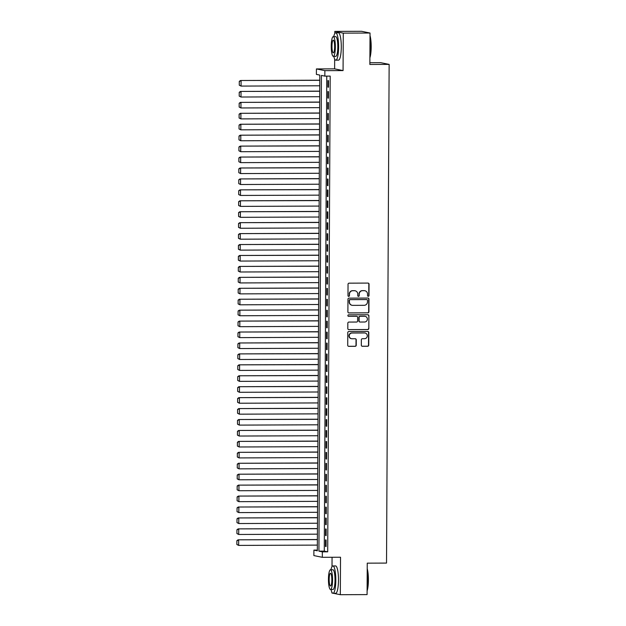 <?xml version="1.0" encoding="UTF-8"?>
<svg xmlns="http://www.w3.org/2000/svg" width="626" height="626" viewBox="0 0 626 626"><rect width="100%" height="100%" fill="white"/><g stroke="black" fill="none" stroke-linecap="round" stroke-linejoin="round"><path stroke-width="0.94" d="M368.252 296.317A0.751 0.736 101.5 0 0 368.996 295.558L369.05 284.157A1.072 1.049 101.5 0 0 368.01 283.085L349.097 283.163A1.072 1.049 101.5 0 0 348.04 284.235L347.978 295.644A0.751 0.736 101.5 0 0 348.713 296.388A0.751 0.736 101.5 0 0 349.449 295.636L349.457 294.157A3.435 3.357 101.5 0 1 352.837 290.714L354.41 290.707A3.435 3.357 101.5 0 1 357.759 294.126L357.751 295.605A0.751 0.736 101.5 0 0 358.479 296.356A0.751 0.736 101.5 0 0 359.222 295.597L359.23 294.126A3.435 3.357 101.5 0 1 362.61 290.675L364.183 290.667A3.435 3.357 101.5 0 1 367.532 294.095L367.525 295.566A0.751 0.736 101.5 0 0 368.252 296.317M367.994 296.27A0.751 0.736 101.5 0 0 368.761 295.519L368.824 284.11A1.072 1.049 101.5 0 0 368.104 283.093M348.447 296.341A0.751 0.736 101.5 0 0 349.222 295.589L349.457 294.157M358.221 296.309A0.751 0.736 101.5 0 0 358.995 295.55L359.23 294.126M361.327 345.208A1.072 1.049 101.5 0 0 362.368 346.28L367.673 346.256A1.072 1.049 101.5 0 0 368.73 345.184L368.8 332.516A1.072 1.049 101.5 0 0 367.752 331.444L348.839 331.522A1.072 1.049 101.5 0 0 347.782 332.594L347.72 345.262A1.072 1.049 101.5 0 0 348.76 346.334L355.177 346.311A1.072 1.049 101.5 0 0 356.233 345.231L356.257 339.808A1.072 1.049 101.5 0 0 355.216 338.736L352.031 338.752A2.872 2.809 101.5 0 1 349.253 335.606A2.872 2.809 101.5 0 1 352.062 333.009L364.512 332.962A2.872 2.809 101.5 0 1 367.298 336.107A2.872 2.809 101.5 0 1 364.488 338.705L362.407 338.713A1.072 1.049 101.5 0 0 361.351 339.793L361.327 345.208M322.351 551.842L322.327 557.312L313.869 555.591L313.9 550.121L317.327 550.817L319.816 75.097L316.388 74.4L316.42 68.93L324.871 70.652L324.847 76.122L321.42 75.425L318.924 551.146L322.351 551.842L327.703 551.827L330.199 76.106L324.847 76.122M370.029 33.029L343.267 33.131L334.816 31.402L361.578 31.3L370.029 33.029L369.864 64.47L389.137 64.392L386.524 563.079L367.251 563.157L367.086 594.598L340.325 594.7L340.521 557.242L322.327 557.312M334.667 59.055L334.62 68.86L343.071 70.589L343.267 33.131M343.071 70.589L324.871 70.652M367.853 312.875A1.072 1.049 101.5 0 0 368.91 311.795L368.972 299.134A1.072 1.049 101.5 0 0 367.931 298.062L349.018 298.132A1.072 1.049 101.5 0 0 347.962 299.212L347.892 311.881A1.072 1.049 101.5 0 0 348.94 312.945L367.626 312.828A1.072 1.049 101.5 0 0 368.683 311.748L368.745 299.087A1.072 1.049 101.5 0 0 368.025 298.062M368.886 315.825L368.824 328.493A1.072 1.049 101.5 0 1 367.767 329.566L348.854 329.644A1.072 1.049 101.5 0 1 347.806 328.572L347.837 323.149A1.072 1.049 101.5 0 1 348.893 322.069L356.562 322.046A1.072 1.049 101.5 0 0 357.618 320.966L357.634 317.366A1.072 1.049 101.5 0 0 356.593 316.302L348.604 316.333A0.751 0.736 101.5 0 1 347.876 315.504A0.751 0.736 101.5 0 1 348.612 314.831L367.845 314.753A1.072 1.049 101.5 0 1 368.886 315.825L368.824 328.493M331.882 592.196L331.874 592.971L332.516 593.104M333.533 593.315L340.325 594.7M328.478 87.249L328.517 80.684L327.946 80.566L327.907 87.131L328.478 87.249M328.423 98.18L328.454 91.623L327.883 91.506L327.852 98.071L328.423 98.18M328.368 109.12L328.4 102.554L327.828 102.445L327.797 109.002L328.368 109.12M328.306 120.059L328.345 113.494L327.774 113.376L327.734 119.942L328.306 120.059M328.251 130.99L328.282 124.433L327.711 124.316L327.68 130.873L328.251 130.99M328.196 141.93L328.227 135.365L327.656 135.247L327.625 141.812L328.196 141.93M328.134 152.861L328.173 146.304L327.601 146.187L327.562 152.744L328.134 152.861M328.079 163.801L328.118 157.236L327.547 157.126L327.508 163.683L328.079 163.801M328.024 174.74L328.055 168.175L327.484 168.058L327.453 174.623L328.024 174.74M327.961 185.672L328.001 179.114L327.429 178.997L327.39 185.554L327.961 185.672M327.907 196.611L327.946 190.046L327.375 189.928L327.335 196.494L327.907 196.611M327.852 207.542L327.883 200.985L327.312 200.868L327.281 207.425L327.852 207.542M327.797 218.482L327.828 211.917L327.257 211.799L327.226 218.364L327.797 218.482M327.734 229.421L327.774 222.856L327.202 222.739L327.163 229.304L327.734 229.421M327.68 240.353L327.711 233.795L327.14 233.678L327.108 240.235L327.68 240.353M327.625 251.292L327.656 244.727L327.085 244.609L327.054 251.175L327.625 251.292M327.562 262.224L327.601 255.666L327.03 255.549L326.991 262.106L327.562 262.224M327.508 273.163L327.539 266.598L326.968 266.48L326.936 273.046L327.508 273.163M327.453 284.094L327.484 277.537L326.913 277.42L326.882 283.985L327.453 284.094M327.39 295.034L327.429 288.469L326.858 288.359L326.819 294.916L327.39 295.034M327.335 305.973L327.367 299.408L326.795 299.291L326.764 305.856L327.335 305.973M327.281 316.905L327.312 310.347L326.741 310.23L326.709 316.787L327.281 316.905M327.218 327.844L327.257 321.279L326.686 321.161L326.647 327.727L327.218 327.844M327.163 338.776L327.195 332.218L326.623 332.101L326.592 338.658L327.163 338.776M327.108 349.715L327.14 343.15L326.569 343.04L326.537 349.598L327.108 349.715M327.046 360.654L327.085 354.089L326.514 353.972L326.475 360.537L327.046 360.654M326.991 371.586L327.022 365.028L326.451 364.911L326.42 371.468L326.991 371.586M326.936 382.525L326.968 375.96L326.396 375.843L326.365 382.408L326.936 382.525M326.874 393.457L326.913 386.899L326.342 386.782L326.303 393.339L326.874 393.457M326.819 404.396L326.858 397.831L326.287 397.713L326.248 404.279L326.819 404.396M326.764 415.335L326.795 408.77L326.224 408.653L326.193 415.218L326.764 415.335M326.702 426.267L326.741 419.71L326.169 419.592L326.13 426.149L326.702 426.267M326.647 437.206L326.686 430.641L326.115 430.524L326.076 437.089L326.647 437.206M326.592 448.138L326.623 441.58L326.052 441.463L326.021 448.02L326.592 448.138M326.537 459.077L326.569 452.512L325.997 452.395L325.966 458.96L326.537 459.077M326.475 470.009L326.514 463.451L325.943 463.334L325.903 469.899L326.475 470.009M326.42 480.948L326.451 474.391L325.88 474.273L325.849 480.831L326.42 480.948M326.365 491.887L326.396 485.322L325.825 485.205L325.794 491.77L326.365 491.887M326.303 502.819L326.342 496.262L325.77 496.144L325.731 502.701L326.303 502.819M326.248 513.758L326.279 507.193L325.708 507.076L325.676 513.641L326.248 513.758M326.193 524.69L326.224 518.132L325.653 518.015L325.622 524.58L326.193 524.69M326.13 535.629L326.169 529.064L325.598 528.954L325.559 535.512L326.13 535.629M326.764 76.114L324.276 551.123L327.703 551.827M325.536 539.886L325.504 546.451L326.076 546.568L326.107 540.003L325.536 539.886M389.137 64.392L380.678 62.67L369.872 62.71M332.062 557.273L332.015 566.655M317.327 550.105L313.9 550.121M334.62 68.86L316.42 68.93M334.816 31.402L334.8 33.514M324.276 551.123L318.924 551.146M327.907 87.131L328.478 87.131M327.852 98.071L328.423 98.063M327.797 109.002L328.368 109.002M327.734 119.942L328.306 119.934M327.68 130.873L328.251 130.873M327.625 141.812L328.196 141.812M327.562 152.744L328.141 152.744M327.508 163.683L328.079 163.683M327.453 174.623L328.024 174.615M327.39 185.554L327.969 185.554M327.335 196.494L327.907 196.494M327.281 207.425L327.852 207.425M327.226 218.364L327.797 218.364M327.163 229.304L327.734 229.296M327.108 240.235L327.68 240.235M327.054 251.175L327.625 251.167M326.991 262.106L327.562 262.106M326.936 273.046L327.508 273.046M326.882 283.985L327.453 283.977M326.819 294.916L327.39 294.916M326.764 305.856L327.335 305.848M326.709 316.787L327.281 316.787M326.647 327.727L327.218 327.727M326.592 338.658L327.163 338.658M326.537 349.598L327.108 349.598M326.475 360.537L327.046 360.529M326.42 371.468L326.991 371.468M326.365 382.408L326.936 382.408M326.303 393.339L326.882 393.339M326.248 404.279L326.819 404.279M326.193 415.218L326.764 415.21M326.13 426.149L326.709 426.149M326.076 437.089L326.647 437.089M326.021 448.02L326.592 448.02M325.966 458.96L326.537 458.96M325.903 469.899L326.475 469.891M325.849 480.831L326.42 480.831M325.794 491.77L326.365 491.762M325.731 502.701L326.303 502.701M325.676 513.641L326.248 513.641M325.622 524.58L326.193 524.572M325.559 535.512L326.13 535.512M325.504 546.451L326.076 546.443M364.739 290.714A3.435 3.357 101.5 0 0 363.956 290.62L364.183 290.667M359.003 294.079A3.435 3.357 101.5 0 1 362.384 290.628L363.956 290.62M354.965 290.754A3.435 3.357 101.5 0 0 354.183 290.66L354.41 290.707M349.23 294.11A3.435 3.357 101.5 0 1 352.61 290.667L354.183 290.66M348.619 312.898A1.072 1.049 101.5 0 0 348.713 312.898L367.626 312.828M367.501 300.316A0.751 0.736 101.5 0 0 366.766 299.572L350.161 299.635A0.751 0.736 101.5 0 0 349.425 300.386L349.418 301.943A3.435 3.357 101.5 0 0 352.759 305.363L364.105 305.324A3.435 3.357 101.5 0 0 367.485 301.873L367.501 300.316M351.976 305.277A3.435 3.357 101.5 0 1 349.191 301.896L349.198 300.339A0.751 0.736 101.5 0 1 349.934 299.588L366.539 299.525M348.525 329.589A1.072 1.049 101.5 0 0 348.619 329.597L367.532 329.519A1.072 1.049 101.5 0 0 368.589 328.447M356.687 316.302A1.072 1.049 101.5 0 0 356.366 316.255L348.604 316.333M364.52 322.014A2.872 2.809 101.5 0 0 365.115 316.326A2.872 2.809 101.5 0 0 364.551 316.271L360.161 316.286A1.072 1.049 101.5 0 0 359.105 317.366L359.089 320.958A1.072 1.049 101.5 0 0 360.13 322.03L364.52 322.014M364.997 316.302A2.872 2.809 101.5 0 0 364.324 316.224L364.551 316.271M359.809 321.975A1.072 1.049 101.5 0 1 358.862 320.911L358.878 317.319A1.072 1.049 101.5 0 1 359.934 316.24L364.324 316.224M368.659 315.778A1.072 1.049 101.5 0 0 367.939 314.761M364.958 332.993A2.872 2.809 101.5 0 0 364.285 332.915L364.512 332.962M351.358 338.674A2.872 2.809 101.5 0 1 351.835 332.962L364.285 332.915M348.439 346.28A1.072 1.049 101.5 0 0 348.533 346.288L354.942 346.264A1.072 1.049 101.5 0 0 355.998 345.184L356.03 339.761A1.072 1.049 101.5 0 0 355.31 338.744M362.047 346.233A1.072 1.049 101.5 0 0 362.141 346.233L367.446 346.209A1.072 1.049 101.5 0 0 368.503 345.137L368.573 332.469A1.072 1.049 101.5 0 0 367.845 331.451M319.792 80.198L240.517 80.504L319.792 80.316M319.761 85.785L241.057 86.083L239.273 85.191L239.288 81.364L239.273 85.191M239.515 81.411L241.088 80.621L241.057 86.083L239.5 85.238M239.288 81.364L240.517 80.504M370.013 35.612A13.357 2.786 89.8 0 1 371.195 46.942A13.357 2.786 89.8 0 1 369.903 57.764M369.903 57.068A13.686 2.856 -90.2 0 0 370.936 46.958A13.686 2.856 -90.2 0 0 370.013 36.441M333.815 56.356A13.686 2.856 -90.2 0 0 335.81 60.174A13.686 2.856 -90.2 0 0 338.611 47.075A13.686 2.856 -90.2 0 0 335.7 32.81A13.686 2.856 -90.2 0 0 333.736 36.652M335.81 60.174L338.486 60.166A13.686 2.856 -90.2 0 0 341.287 47.067A13.686 2.856 -90.2 0 0 338.376 32.802L335.7 32.81M333.259 36.652L335.716 36.644A9.852 2.058 89.8 0 1 337.813 46.919A9.852 2.058 89.8 0 1 335.794 56.348L333.329 56.356A9.852 2.058 -90.2 0 0 335.348 46.927A9.852 2.058 -90.2 0 0 333.259 36.652A9.852 2.058 -90.2 0 0 331.24 46.081A9.852 2.058 -90.2 0 0 333.329 56.356M331.968 46.238A6.346 1.322 -90.2 0 0 333.314 52.85A6.346 1.322 -90.2 0 0 334.62 46.778A6.346 1.322 -90.2 0 0 333.267 40.158A6.346 1.322 -90.2 0 0 331.968 46.238M367.227 568.744A13.357 2.786 89.8 0 1 368.401 580.075A13.357 2.786 89.8 0 1 367.11 590.905M367.11 590.208A13.686 2.856 -90.2 0 0 368.151 580.091A13.686 2.856 -90.2 0 0 367.219 569.574M331.021 589.489A13.686 2.856 -90.2 0 0 333.016 593.315A13.686 2.856 -90.2 0 0 335.818 580.216A13.686 2.856 -90.2 0 0 332.915 565.951A13.686 2.856 -90.2 0 0 330.943 569.785M333.016 593.315L335.692 593.307A13.686 2.856 -90.2 0 0 338.494 580.208A13.686 2.856 -90.2 0 0 335.591 565.943L332.915 565.951M330.465 569.793L332.922 569.777A9.852 2.058 89.8 0 1 335.02 580.052A9.852 2.058 89.8 0 1 333.001 589.481L330.536 589.496A9.852 2.058 -90.2 0 0 332.555 580.059A9.852 2.058 -90.2 0 0 330.465 569.793A9.852 2.058 -90.2 0 0 328.447 579.222A9.852 2.058 -90.2 0 0 330.536 589.496M329.174 579.371A6.346 1.322 -90.2 0 0 330.528 585.991A6.346 1.322 -90.2 0 0 331.827 579.911A6.346 1.322 -90.2 0 0 330.473 573.291A6.346 1.322 -90.2 0 0 329.174 579.371M319.737 91.13L240.454 91.435L319.737 91.255M319.706 96.717L241.002 97.022L239.21 96.122L239.234 92.296L239.21 96.122M239.461 92.343L241.026 91.552L241.002 97.022L239.445 96.169M239.234 92.296L240.454 91.435M319.675 102.069L240.4 102.374L319.675 102.187M319.651 107.656L240.94 107.962L239.155 107.062L239.179 103.235L239.155 107.062M239.406 103.282L240.971 102.492L240.94 107.962L239.382 107.109M239.179 103.235L240.4 102.374M319.62 113.009L240.345 113.306L319.62 113.126M319.589 118.596L240.885 118.893L239.101 118.001L239.116 114.167L239.101 118.001M239.351 114.214L240.916 113.423L240.885 118.893L239.328 118.04M239.116 114.167L240.345 113.306M319.565 123.94L240.29 124.245L319.565 124.058M319.534 129.527L240.83 129.832L239.038 128.933L239.062 125.106L239.038 128.933M239.288 125.153L240.861 124.363L240.83 129.832L239.273 128.979M239.062 125.106L240.29 124.245M319.503 134.88L240.227 135.185L319.503 134.997M319.479 140.467L240.775 140.764L238.983 139.872L239.007 136.045L238.983 139.872M239.234 136.092L240.799 135.294L240.775 140.764L239.21 139.919M239.007 136.045L240.227 135.185M319.448 145.811L240.173 146.116L319.448 145.928M319.416 151.398L240.713 151.703L238.929 150.803L238.944 146.977L238.929 150.803M239.179 147.024L240.744 146.234L240.713 151.703L239.155 150.85M238.944 146.977L240.173 146.116M319.393 156.75L240.118 157.056L319.393 156.868M319.362 162.337L240.658 162.635L238.874 161.743L238.889 157.916L238.874 161.743M239.116 157.963L240.689 157.173L240.658 162.635L239.101 161.79M238.889 157.916L240.118 157.056M319.33 167.682L240.055 167.987L319.33 167.807M319.307 173.269L240.603 173.574L238.811 172.674L238.835 168.848L238.811 172.674M239.062 168.895L240.627 168.104L240.603 173.574L239.038 172.721M238.835 168.848L240.055 167.987M319.276 178.621L240.001 178.926L319.276 178.739M319.244 184.208L240.54 184.513L238.756 183.614L238.772 179.787L238.756 183.614M239.007 179.834L240.572 179.044L240.54 184.513L238.983 183.661M238.772 179.787L240.001 178.926M319.221 189.561L239.946 189.866L319.221 189.678M319.19 195.148L240.486 195.445L238.702 194.553L238.717 190.727L238.702 194.553M238.944 190.766L240.517 189.975L240.486 195.445L238.929 194.6M238.717 190.727L239.946 189.866M319.158 200.492L239.883 200.797L319.158 200.61M319.135 206.079L240.431 206.384L238.639 205.484L238.662 201.658L238.639 205.484M238.889 201.705L240.454 200.915L240.431 206.384L238.866 205.531M238.662 201.658L239.883 200.797M319.103 211.431L239.828 211.737L319.103 211.549M319.072 217.019L240.368 217.316L238.584 216.424L238.6 212.597L238.584 216.424M238.835 212.644L240.4 211.854L240.368 217.316L238.811 216.471M238.6 212.597L239.828 211.737M319.049 222.363L239.774 222.668L319.049 222.488M319.017 227.95L240.314 228.255L238.529 227.355L238.545 223.529L238.529 227.355M238.772 223.576L240.345 222.786L240.314 228.255L238.756 227.402M238.545 223.529L239.774 222.668M318.986 233.302L239.711 233.608L318.986 233.42M318.963 238.889L240.259 239.195L238.467 238.295L238.49 234.468L238.467 238.295M238.717 234.515L240.282 233.725L240.259 239.195L238.694 238.342M238.49 234.468L239.711 233.608M318.931 244.242L239.656 244.539L318.931 244.359M318.9 249.829L240.196 250.126L238.412 249.234L238.436 245.4L238.412 249.234M238.662 245.447L240.227 244.656L240.196 250.126L238.639 249.281M238.436 245.4L239.656 244.539M318.877 255.173L239.601 255.478L318.877 255.291M318.845 260.76L240.141 261.065L238.357 260.166L238.373 256.339L238.357 260.166M238.6 256.386L240.173 255.596L240.141 261.065L238.584 260.213M238.373 256.339L239.601 255.478M318.822 266.113L239.539 266.418L318.814 266.23M318.79 271.7L240.087 271.997L238.295 271.105L238.318 267.279L238.295 271.105M238.545 267.325L240.11 266.535L240.087 271.997L238.529 271.152M238.318 267.279L239.539 266.418M318.759 277.044L239.484 277.349L318.759 277.169M318.728 282.631L240.024 282.936L238.24 282.036L238.263 278.21L238.24 282.036M238.49 278.257L240.055 277.467L240.024 282.936L238.467 282.083M238.263 278.21L239.484 277.349M318.704 287.983L239.429 288.289L318.704 288.101M318.673 293.571L239.969 293.876L238.185 292.976L238.201 289.149L238.185 292.976M238.428 289.196L240.001 288.406L239.969 293.876L238.412 293.023M238.201 289.149L239.429 288.289M318.65 298.923L239.367 299.22L318.642 299.04M318.618 304.51L239.915 304.807L238.123 303.915L238.146 300.081L238.123 303.915M238.373 300.128L239.938 299.338L239.915 304.807L238.357 303.962M238.146 300.081L239.367 299.22M318.587 309.854L239.312 310.16L318.587 309.972M318.564 315.441L239.852 315.747L238.068 314.847L238.091 311.02L238.068 314.847M238.318 311.067L239.883 310.277L239.852 315.747L238.295 314.894M238.091 311.02L239.312 310.16M318.532 320.794L239.257 321.099L318.532 320.911M318.501 326.381L239.797 326.678L238.013 325.786L238.029 321.96L238.013 325.786M238.256 322.007L239.828 321.216L239.797 326.678L238.24 325.833M238.029 321.96L239.257 321.099M318.477 331.725L239.195 332.03L318.477 331.85M318.446 337.312L239.742 337.617L237.95 336.718L237.974 332.891L237.95 336.718M238.201 332.938L239.766 332.148L239.742 337.617L238.185 336.765M237.974 332.891L239.195 332.03M318.415 342.665L239.14 342.97L318.415 342.782M318.391 348.252L239.68 348.549L237.896 347.657L237.919 343.83L237.896 347.657M238.146 343.877L239.711 343.087L239.68 348.549L238.123 347.704M237.919 343.83L239.14 342.97M318.36 353.596L239.085 353.901L318.36 353.721M318.329 359.183L239.625 359.488L237.841 358.596L237.857 354.762L237.841 358.596M238.091 354.809L239.656 354.019L239.625 359.488L238.068 358.635M237.857 354.762L239.085 353.901M318.305 364.535L239.03 364.841L318.305 364.653M318.274 370.123L239.57 370.428L237.778 369.528L237.802 365.701L237.778 369.528M238.029 365.748L239.601 364.958L239.57 370.428L238.013 369.575M237.802 365.701L239.03 364.841M318.243 375.475L238.968 375.78L318.243 375.592M318.219 381.062L239.515 381.359L237.724 380.467L237.747 376.641L237.724 380.467M237.974 376.688L239.539 375.89L239.515 381.359L237.95 380.514M237.747 376.641L238.968 375.78M318.188 386.406L238.913 386.712L318.188 386.524M318.157 391.993L239.453 392.299L237.669 391.399L237.684 387.572L237.669 391.399M237.919 387.619L239.484 386.829L239.453 392.299L237.896 391.446M237.684 387.572L238.913 386.712M318.133 397.346L238.858 397.651L318.133 397.463M318.102 402.933L239.398 403.23L237.614 402.338L237.63 398.512L237.614 402.338M237.857 398.559L239.429 397.768L239.398 403.23L237.841 402.385M237.63 398.512L238.858 397.651M318.071 408.277L238.796 408.582L318.071 408.402M318.047 413.864L239.343 414.169L237.551 413.27L237.575 409.443L237.551 413.27M237.802 409.49L239.367 408.7L239.343 414.169L237.778 413.317M237.575 409.443L238.796 408.582M318.016 419.217L238.741 419.522L318.016 419.334M317.985 424.804L239.281 425.109L237.497 424.209L237.512 420.382L237.497 424.209M237.747 420.429L239.312 419.639L239.281 425.109L237.724 424.256M237.512 420.382L238.741 419.522M317.961 430.156L238.686 430.461L317.961 430.273M317.93 435.743L239.226 436.04L237.442 435.148L237.457 431.314L237.442 435.148M237.684 431.361L239.257 430.571L239.226 436.04L237.669 435.195M237.457 431.314L238.686 430.461M317.898 441.087L238.623 441.393L317.898 441.205M317.875 446.674L239.171 446.98L237.379 446.08L237.403 442.253L237.379 446.08M237.63 442.3L239.195 441.51L239.171 446.98L237.606 446.127M237.403 442.253L238.623 441.393M317.844 452.027L238.569 452.332L317.844 452.144M317.812 457.614L239.109 457.911L237.324 457.019L237.34 453.193L237.324 457.019M237.575 453.24L239.14 452.449L239.109 457.911L237.551 457.066M237.34 453.193L238.569 452.332M317.789 462.958L238.514 463.263L317.789 463.083M317.758 468.545L239.054 468.851L237.27 467.951L237.285 464.124L237.27 467.951M237.512 464.171L239.085 463.381L239.054 468.851L237.497 467.998M237.285 464.124L238.514 463.263M317.726 473.898L238.451 474.203L317.726 474.015M317.703 479.485L238.999 479.79L237.207 478.89L237.231 475.064L237.207 478.89M237.457 475.111L239.022 474.32L238.999 479.79L237.434 478.937M237.231 475.064L238.451 474.203M317.672 484.837L238.396 485.134L317.672 484.954M317.64 490.424L238.936 490.721L237.152 489.829L237.176 485.995L237.152 489.829M237.403 486.042L238.968 485.252L238.936 490.721L237.379 489.876M237.176 485.995L238.396 485.134M317.617 495.769L238.342 496.074L317.617 495.886M317.585 501.356L238.882 501.661L237.097 500.761L237.113 496.934L237.097 500.761M237.34 496.981L238.913 496.191L238.882 501.661L237.324 500.808M237.113 496.934L238.342 496.074M317.562 506.708L238.279 507.013L317.554 506.825M317.531 512.295L238.827 512.592L237.035 511.7L237.058 507.874L237.035 511.7M237.285 507.921L238.85 507.13L238.827 512.592L237.27 511.747M237.058 507.874L238.279 507.013M317.499 517.639L238.224 517.945L317.499 517.765M317.468 523.226L238.764 523.532L236.98 522.632L237.004 518.805L236.98 522.632M237.231 518.852L238.796 518.062L238.764 523.532L237.207 522.679M237.004 518.805L238.224 517.945M317.445 528.579L238.17 528.884L317.445 528.696M317.413 534.166L238.709 534.471L236.925 533.571L236.941 529.745L236.925 533.571M237.168 529.792L238.741 529.001L238.709 534.471L237.152 533.618M236.941 529.745L238.17 528.884M317.39 539.518L238.107 539.815L317.39 539.635M317.359 545.105L238.655 545.403L236.863 544.51L236.886 540.676L236.863 544.51M237.113 540.723L238.678 539.933L238.655 545.403L237.097 544.557M236.886 540.676L238.107 539.815M356.366 316.255L356.804 316.318"/></g></svg>

